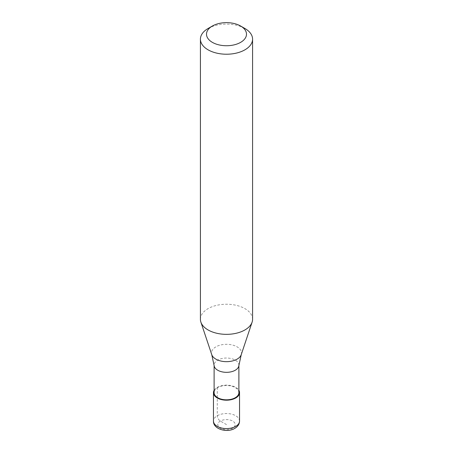 <?xml version="1.0" encoding="UTF-8"?>
<svg xmlns="http://www.w3.org/2000/svg" width="453" height="453" viewBox="0 0 453 453"><rect width="100%" height="100%" fill="white"/><g stroke="black" fill="none" stroke-linecap="round" stroke-linejoin="round"><path stroke-width="0.34" stroke-dasharray="2.27 1.7" d="M226.5 424.608L220.351 421.058A4.349 2.508 60 0 1 217.281 415.735L217.281 387.338A13.041 7.531 0 0 0 214.11 390.31M217.281 387.338A13.041 7.531 180 0 1 238.89 390.31M238.89 392.666A12.39 7.152 180 0 0 231.24 386.058A12.39 7.152 180 0 0 217.74 387.604A12.39 7.152 0 0 0 214.11 392.666M238.89 365.407L238.89 365.18A12.39 7.152 180 0 0 231.24 358.572A12.39 7.152 180 0 0 217.74 360.124A12.39 7.152 0 0 0 214.11 365.18A12.39 7.152 0 0 0 214.133 365.622M252.581 319.286A26.081 15.057 180 0 0 236.483 305.379A26.081 15.057 180 0 0 208.057 308.64A26.081 15.057 0 0 0 200.419 319.286M238.89 365.18A12.39 7.152 180 0 1 238.867 365.622M208.057 28.516A26.081 15.057 180 0 1 244.943 28.516M220.351 421.058A8.692 5.017 0 0 0 220.351 428.153A8.692 5.017 0 0 0 232.649 428.153A8.692 5.017 180 0 0 232.649 421.058A8.692 5.017 180 0 0 220.351 421.058M239.541 421.058A13.041 7.531 180 0 0 231.489 414.104A13.041 7.531 180 0 0 217.281 415.735A13.041 7.531 0 0 0 213.459 421.058M241.245 354.637A15.023 8.669 180 0 0 233.544 345.333A15.023 8.669 180 0 0 215.877 346.862A15.023 8.669 0 0 0 211.755 354.637"/><path stroke-width="0.68" d="M214.11 390.31A13.041 7.531 0 0 0 213.459 392.666A13.041 7.531 0 0 0 221.511 399.62A13.041 7.531 0 0 0 235.719 397.989A13.041 7.531 180 0 0 239.541 392.666A13.041 7.531 180 0 0 238.89 390.31M214.11 365.407L214.11 392.666A12.39 7.152 0 0 0 221.76 399.274A12.39 7.152 0 0 0 235.26 397.723A12.39 7.152 180 0 0 238.89 392.666L238.89 365.407M211.755 354.637L214.133 365.622A12.39 7.152 0 0 0 222.117 371.868A12.39 7.152 0 0 0 235.26 370.237A12.39 7.152 180 0 0 238.867 365.622L241.245 354.637A15.023 8.669 180 0 1 237.123 359.127A15.023 8.669 0 0 1 222.1 361.284A15.023 8.669 0 0 1 211.755 354.637L200.889 322.14A26.081 15.057 0 0 0 218.856 333.685A26.081 15.057 0 0 0 244.943 329.937A26.081 15.057 180 0 0 252.111 322.14A26.081 15.057 180 0 0 252.581 319.286L252.581 39.162A26.081 15.057 180 0 1 244.943 49.813A26.081 15.057 0 0 1 216.517 53.075A26.081 15.057 0 0 1 200.419 39.162A26.081 15.057 0 0 1 208.057 28.516L212.361 26.031A19.994 11.546 0 0 0 212.361 42.355A19.994 11.546 0 0 0 240.639 42.355A19.994 11.546 180 0 0 240.639 26.031L244.943 28.516A26.081 15.057 180 0 1 252.581 39.162M200.419 39.162L200.419 319.286A26.081 15.057 0 0 0 200.889 322.14M208.057 28.516L212.361 26.031A19.994 11.546 180 0 1 240.639 26.031M239.541 421.058C239.439 424.116 237.87 426.55 234.818 428.368C227.078 433.159 213.018 429.167 213.459 421.058A13.041 7.531 0 0 0 221.511 428.011A13.041 7.531 0 0 0 235.719 426.381A13.041 7.531 180 0 0 239.541 421.058L239.541 392.666M213.459 421.058L213.459 392.666M241.245 354.637L252.111 322.14"/></g></svg>
